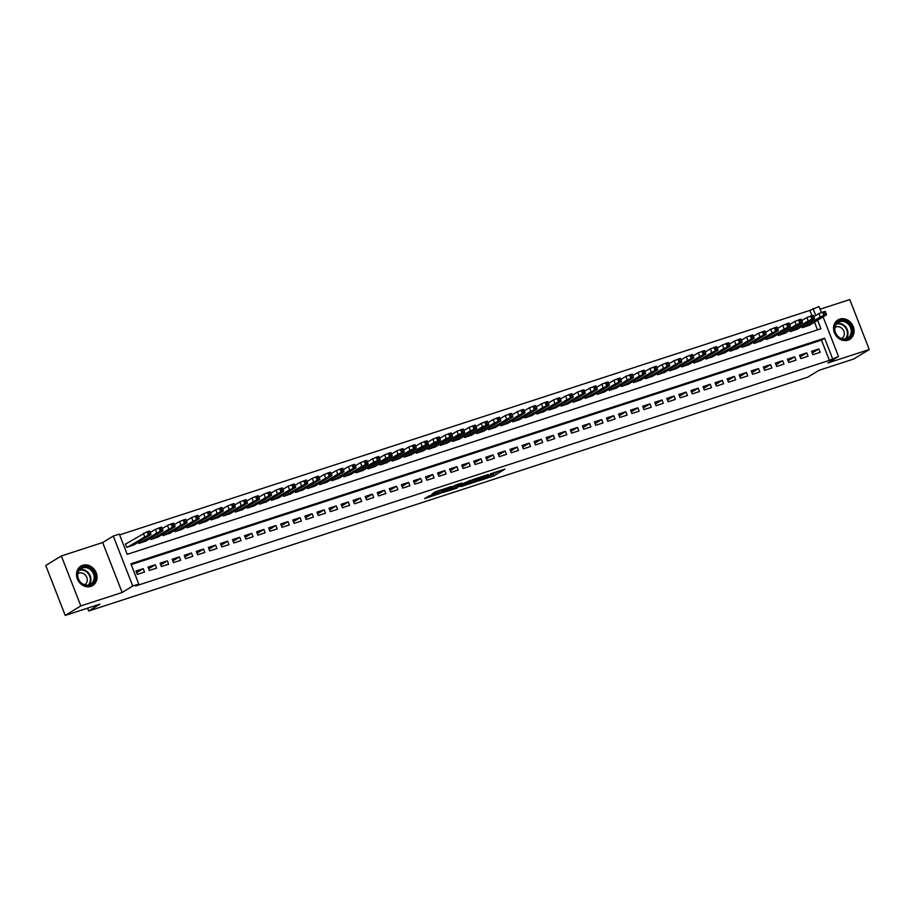 <?xml version="1.0" encoding="UTF-8"?>
<svg xmlns="http://www.w3.org/2000/svg" width="915" height="915" viewBox="0 0 915 915"><rect width="100%" height="100%" fill="white"/><g stroke="black" fill="none" stroke-linecap="round" stroke-linejoin="round"><path stroke-width="1.37" d="M478.98 480.821L493.757 475.96L504.92 469.098L490.36 473.867L494.695 472.861L493.311 473.856L484.675 477.344L488.999 476.338L487.615 477.333L478.98 480.821M90.871 586.366A11.357 9.825 58.6 0 0 92.69 585.543A11.357 9.825 58.6 0 0 95.72 571.726A11.357 9.825 58.6 0 0 82.659 565.31A11.357 9.825 58.6 0 0 80.852 566.145A11.357 9.825 58.6 0 0 77.821 579.95A11.357 9.825 58.6 0 0 90.871 586.366M847.931 340.174A11.357 9.825 58.6 0 0 849.749 339.351A11.357 9.825 58.6 0 0 852.769 325.534A11.357 9.825 58.6 0 0 839.718 319.118A11.357 9.825 58.6 0 0 837.911 319.941A11.357 9.825 58.6 0 0 834.88 333.758A11.357 9.825 58.6 0 0 847.931 340.174M428.952 495.976L424.64 498.606L440.401 493.311L451.575 486.448L435.082 491.904L431.926 494.169L448.281 487.912L440.63 492.705L428.952 495.976M65.228 615.429L45.75 565.47L61.351 555.965L80.829 605.913L65.228 615.429L99.918 604.152L88.686 611.003L807.739 377.174L818.971 370.323L853.649 359.035L869.25 349.53L827.926 362.958L838.529 356.495L829.379 360.361L135.66 585.955L138.783 584.044L132.755 586.012L113.277 536.053L119.305 534.086L127.208 554.341L820.915 328.748L817.621 320.273M80.829 605.913L122.141 592.485L132.755 586.012M460.897 486.643L477.23 481.336L488.404 474.473L471.911 479.918L460.897 486.643M457.02 488.084L442.334 492.773L455.293 485.156L461.995 483.063L457.946 485.911L470.127 480.386L456.894 487.741M869.25 349.53L849.772 299.571L820.103 309.213M126.041 543.819L125.435 544.013L126.75 547.387L133.933 544.894M812.897 354.688L820.137 352.332L818.822 348.958L811.582 351.314L812.897 354.688M800.831 358.611L808.071 356.255L806.756 352.881L799.516 355.237L800.831 358.611M788.764 362.534L796.004 360.178L794.689 356.804L787.449 359.16L788.764 362.534M776.709 366.457L783.938 364.101L782.622 360.727L775.382 363.083L776.709 366.457M764.643 370.381L771.883 368.024L770.567 364.65L763.327 367.007L764.643 370.381M752.576 374.304L759.816 371.947L758.501 368.573L751.261 370.93L752.576 374.304M740.51 378.227L747.749 375.871L746.434 372.497L739.194 374.853L740.51 378.227M728.443 382.15L735.683 379.794L734.368 376.42L727.128 378.776L728.443 382.15M716.376 386.073L723.616 383.717L722.301 380.343L715.061 382.699L716.376 386.073M704.321 389.996L711.55 387.64L710.234 384.266L702.995 386.622L704.321 389.996M692.255 393.919L699.495 391.563L698.179 388.189L690.939 390.545L692.255 393.919M680.188 397.842L687.428 395.486L686.113 392.112L678.873 394.468L680.188 397.842M668.122 401.765L675.362 399.409L674.046 396.035L666.806 398.391L668.122 401.765M656.055 405.688L663.295 403.332L661.98 399.958L654.74 402.314L656.055 405.688M643.988 409.611L651.228 407.255L649.913 403.881L642.673 406.237L643.988 409.611M631.933 413.534L639.162 411.178L637.846 407.804L630.607 410.16L631.933 413.534M619.867 417.457L627.107 415.113L625.791 411.727L618.551 414.083L619.867 417.457M607.8 421.38L615.04 419.036L613.725 415.65L606.485 418.006L607.8 421.38M595.734 425.303L602.974 422.959L601.658 419.573L594.418 421.929L595.734 425.303M583.667 429.226L590.907 426.882L589.592 423.496L582.352 425.852L583.667 429.226M571.601 433.15L578.84 430.805L577.525 427.431L570.285 429.776L571.601 433.15M559.545 437.073L566.774 434.728L565.459 431.354L558.219 433.699L559.545 437.073M547.479 441.007L554.719 438.651L553.403 435.277L546.163 437.622L547.479 441.007M535.412 444.93L542.652 442.574L541.337 439.2L534.097 441.545L535.412 444.93M523.346 448.853L530.586 446.497L529.27 443.123L522.03 445.468L523.346 448.853M511.279 452.776L518.519 450.42L517.204 447.046L509.964 449.391L511.279 452.776M499.213 456.699L506.453 454.343L505.137 450.969L497.897 453.325L499.213 456.699M487.157 460.622L494.386 458.266L493.071 454.892L485.831 457.248L487.157 460.622M475.091 464.546L482.331 462.189L481.016 458.815L473.776 461.171L475.091 464.546M463.024 468.469L470.264 466.112L468.949 462.738L461.709 465.094L463.024 468.469M450.958 472.392L458.198 470.036L456.882 466.661L449.642 469.018L450.958 472.392M438.891 476.315L446.131 473.959L444.816 470.584L437.576 472.941L438.891 476.315M426.825 480.238L434.065 477.882L432.749 474.508L425.509 476.864L426.825 480.238M414.769 484.161L421.998 481.805L420.683 478.431L413.443 480.787L414.769 484.161M402.703 488.084L409.943 485.728L408.628 482.354L401.388 484.71L402.703 488.084M390.636 492.007L397.876 489.651L396.561 486.277L389.321 488.633L390.636 492.007M378.57 495.93L385.81 493.574L384.494 490.2L377.255 492.556L378.57 495.93M366.503 499.853L373.743 497.497L372.428 494.123L365.188 496.479L366.503 499.853M354.437 503.776L361.677 501.42L360.361 498.046L353.121 500.402L354.437 503.776M342.382 507.699L349.61 505.343L348.295 501.969L341.055 504.325L342.382 507.699M330.315 511.622L337.555 509.266L336.24 505.892L329 508.248L330.315 511.622M318.248 515.545L325.488 513.189L324.173 509.815L316.933 512.171L318.248 515.545M306.182 519.468L313.422 517.112L312.106 513.738L304.867 516.094L306.182 519.468M294.115 523.391L301.355 521.035L300.04 517.661L292.8 520.017L294.115 523.391M282.049 527.315L289.289 524.958L287.973 521.584L280.733 523.94L282.049 527.315M269.994 531.238L277.222 528.881L275.907 525.507L268.667 527.864L269.994 531.238M257.927 535.161L265.167 532.804L263.852 529.43L256.612 531.787L257.927 535.161M245.861 539.084L253.1 536.728L251.785 533.354L244.545 535.71L245.861 539.084M233.794 543.007L241.034 540.651L239.719 537.277L232.479 539.633L233.794 543.007M221.727 546.93L228.967 544.574L227.652 541.2L220.412 543.556L221.727 546.93M209.661 550.853L216.901 548.508L215.585 545.123L208.346 547.479L209.661 550.853M197.606 554.776L204.834 552.431L203.519 549.046L196.279 551.402L197.606 554.776M185.539 558.699L192.779 556.354L191.464 552.969L184.224 555.325L185.539 558.699M173.473 562.622L180.713 560.277L179.397 556.892L172.157 559.248L173.473 562.622M161.406 566.545L168.646 564.2L167.331 560.815L160.091 563.171L161.406 566.545M149.339 570.468L156.579 568.124L155.264 564.749L148.024 567.094L149.339 570.468M829.379 360.361L821.487 340.106L131.2 564.589M143.198 568.673L135.958 571.017L137.273 574.391L144.513 572.047L143.198 568.673L136.609 572.687M811.891 315.503L809.901 310.402L119.613 534.875M817.495 329.857L814.499 322.172M809.558 325.191L802.375 327.684L801.883 326.438M797.491 329.114L790.308 331.607L789.817 330.361M785.425 333.037L778.242 335.531L777.75 334.284M773.358 336.96L766.175 339.454L765.683 338.207M761.291 340.883L754.109 343.377L753.628 342.13M749.236 344.806L742.042 347.3L741.562 346.053M737.17 348.729L729.987 351.223L729.495 349.976M725.103 352.652L717.92 355.146L717.429 353.899M713.037 356.575L705.854 359.069L705.362 357.822M700.97 360.499L693.787 362.992L693.295 361.745M688.904 364.422L681.721 366.915L681.24 365.668M676.848 368.345L669.654 370.838L669.174 369.591M664.782 372.268L657.599 374.761L657.107 373.514M652.715 376.191L645.533 378.684L645.041 377.438M640.649 380.114L633.466 382.607L632.974 381.361M628.582 384.037L621.399 386.53L620.908 385.284M616.516 387.96L609.333 390.453L608.852 389.207M604.46 391.883L597.266 394.376L596.786 393.13M592.394 395.806L585.211 398.3L584.719 397.053M580.327 399.729L573.145 402.223L572.653 400.976M568.261 403.652L561.078 406.146L560.586 404.899M556.194 407.575L549.011 410.069L548.52 408.822M544.128 411.51L536.945 413.992L536.465 412.745M532.072 415.433L524.878 417.915L524.398 416.668M520.006 419.356L512.823 421.849L512.331 420.591M507.939 423.279L500.757 425.772L500.265 424.514M495.873 427.202L488.69 429.695L488.198 428.437M483.806 431.125L476.624 433.619L476.132 432.36M471.74 435.048L464.557 437.542L464.077 436.283M459.685 438.971L452.49 441.465L452.01 440.207M447.618 442.894L440.435 445.388L439.943 444.13M435.551 446.817L428.369 449.311L427.877 448.053M423.485 450.74L416.302 453.234L415.81 451.987M411.418 454.663L404.236 457.157L403.744 455.91M399.352 458.587L392.169 461.08L391.689 459.833M387.297 462.51L380.102 465.003L379.622 463.756M375.23 466.433L368.047 468.926L367.556 467.679M363.163 470.356L355.981 472.849L355.489 471.602M351.097 474.279L343.914 476.772L343.422 475.526M339.03 478.202L331.848 480.695L331.356 479.449M326.964 482.125L319.781 484.618L319.301 483.372M314.909 486.048L307.715 488.541L307.234 487.295M302.842 489.971L295.659 492.464L295.168 491.218M290.776 493.894L283.593 496.388L283.101 495.141M278.709 497.817L271.526 500.311L271.034 499.064M266.642 501.74L259.46 504.234L258.968 502.987M254.576 505.663L247.393 508.157L246.913 506.91M242.521 509.586L235.327 512.08L234.846 510.833M230.454 513.509L223.271 516.003L222.78 514.756M218.388 517.433L211.205 519.926L210.713 518.679M206.321 521.356L199.138 523.849L198.647 522.602M194.255 525.279L187.072 527.772L186.58 526.525M182.188 529.202L175.005 531.695L174.525 530.448M170.133 533.125L162.939 535.618L162.458 534.371M158.066 537.048L150.883 539.541L150.392 538.294M146 540.971L138.817 543.464L138.325 542.218M87.577 608.166L88.686 611.003M122.141 592.485L102.663 542.526L61.351 555.965M102.663 542.526L113.277 536.053M809.901 310.402L819.051 306.536L821.373 312.461M832.501 358.451L824.609 338.195L130.891 563.8L138.783 584.044M823.111 316.922L838.529 356.495M815.757 315.503L813.023 308.492M821.487 340.106L824.609 338.195M818.822 348.958L812.234 352.973M806.756 352.881L800.168 356.896M794.689 356.804L788.101 360.819M782.622 360.727L776.034 364.753M770.567 364.65L763.968 368.676M758.501 368.573L751.913 372.599M746.434 372.497L739.846 376.522M734.368 376.42L727.78 380.446M722.301 380.343L715.713 384.369M710.234 384.266L703.646 388.292M698.179 388.189L691.58 392.215M686.113 392.112L679.525 396.138M674.046 396.035L667.458 400.061M661.98 399.958L655.392 403.984M649.913 403.881L643.325 407.907M637.846 407.804L631.259 411.83M625.791 411.727L619.192 415.753M613.725 415.65L607.137 419.676M601.658 419.573L595.07 423.599M589.592 423.496L583.004 427.522M577.525 427.431L570.937 431.445M565.459 431.354L558.871 435.368M553.403 435.277L546.804 439.291M541.337 439.2L534.749 443.215M529.27 443.123L522.682 447.138M517.204 447.046L510.616 451.061M505.137 450.969L498.549 454.984M493.071 454.892L486.483 458.907M481.016 458.815L474.416 462.83M468.949 462.738L462.361 466.753M456.882 466.661L450.294 470.676M444.816 470.584L438.228 474.599M432.749 474.508L426.161 478.522M420.683 478.431L414.095 482.445M408.628 482.354L402.028 486.368M396.561 486.277L389.973 490.291M384.494 490.2L377.906 494.214M372.428 494.123L365.84 498.137M360.361 498.046L353.773 502.072M348.295 501.969L341.707 505.995M336.24 505.892L329.64 509.918M324.173 509.815L317.585 513.841M312.106 513.738L305.519 517.764M300.04 517.661L293.452 521.687M287.973 521.584L281.385 525.61M275.907 525.507L269.319 529.533M263.852 529.43L257.252 533.456M251.785 533.354L245.197 537.38M239.719 537.277L233.131 541.303M227.652 541.2L221.064 545.226M215.585 545.123L208.997 549.149M203.519 549.046L196.931 553.072M191.464 552.969L184.864 556.995M179.397 556.892L172.809 560.918M167.331 560.815L160.743 564.841M155.264 564.749L148.676 568.764M488.942 476.177L499.521 470.768M465.621 483.76L470.63 482.136M474.988 481.988L486.025 475.468L478.065 478.556L470.973 483.017L474.988 481.988M470.973 483.017L470.447 481.667L475.011 478.739M451.987 488.198L447.206 489.754M457.226 486.059L456.905 484.71M452.742 488.747L461.629 485.133L452.742 488.747L452.216 487.398L452.342 489.113M452.216 487.398L456.814 484.996M802.97 327.49L820.252 316.945L825.124 315L826.291 314.977L809.009 325.523M813.778 316.716L818.936 313.571L825.273 311.329L826.588 314.703M819.097 317.963L815.86 320.01L823.191 316.487L819.097 317.963M839.776 320.833A9.836 8.51 -121.4 0 1 851.476 327.307A9.836 8.51 -121.4 0 1 846.878 339.065A9.836 8.51 -121.4 0 1 835.189 332.603A9.836 8.51 -121.4 0 1 839.776 320.833M846.306 338.584A9.104 7.88 58.6 0 0 847.759 337.91A9.104 7.88 58.6 0 0 850.184 326.849A9.104 7.88 58.6 0 0 839.73 321.703A9.104 7.88 58.6 0 0 838.277 322.366A9.104 7.88 58.6 0 0 835.852 333.437A9.104 7.88 58.6 0 0 846.306 338.584M841.663 338.55A6.485 5.604 58.6 0 0 841.834 338.459A6.485 5.604 58.6 0 0 843.561 330.578A6.485 5.604 58.6 0 0 836.116 326.907A6.485 5.604 58.6 0 0 835.086 327.387A6.485 5.604 58.6 0 0 834.915 327.49M848.537 339.957A11.289 9.768 58.6 0 0 849.212 339.591A11.289 9.768 58.6 0 0 852.22 325.866A11.289 9.768 58.6 0 0 839.249 319.484A11.289 9.768 58.6 0 0 837.454 320.319A11.289 9.768 58.6 0 0 836.813 320.742M91.546 569.29A9.836 8.51 -121.4 0 1 93.422 582.706A9.836 8.51 -121.4 0 1 81 582.992A9.836 8.51 -121.4 0 1 79.125 569.576A9.836 8.51 -121.4 0 1 91.546 569.29M81.069 582.672A9.104 7.88 58.6 0 0 90.699 584.102A9.104 7.88 58.6 0 0 90.848 569.988A9.104 7.88 58.6 0 0 81.218 568.558A9.104 7.88 58.6 0 0 81.069 582.672M84.603 584.742A6.485 5.604 58.6 0 0 84.786 584.651A6.485 5.604 58.6 0 0 84.878 574.597A6.485 5.604 58.6 0 0 78.027 573.579A6.485 5.604 58.6 0 0 77.867 573.682M91.477 586.149A11.289 9.768 58.6 0 0 92.152 585.783A11.289 9.768 58.6 0 0 92.323 568.272A11.289 9.768 58.6 0 0 80.394 566.511A11.289 9.768 58.6 0 0 79.754 566.934M790.903 331.413L808.185 320.868L813.058 318.923L814.224 318.9L796.942 329.446M801.712 320.639L806.87 317.494L813.206 315.252L814.522 318.626M807.03 321.886L803.793 323.933L811.136 320.41L807.03 321.886M778.848 335.336L796.13 324.791L800.991 322.846L802.158 322.823L784.876 333.369M789.645 324.562L794.803 321.417L801.14 319.175L802.455 322.56M794.963 325.809L791.727 327.856L795.833 326.381L799.07 324.333L794.963 325.809M766.781 339.259L787.724 327.17L790.091 326.747L772.809 337.292M777.578 328.485L782.748 325.34L789.073 323.098L790.388 326.483M782.897 329.732L779.66 331.779L783.766 330.304L787.003 328.256L782.897 329.732M754.715 343.182L775.657 331.093L778.024 330.67L760.742 341.215M765.523 332.408L770.682 329.263L777.018 327.021L778.333 330.406M770.83 333.655L767.605 335.702L774.936 332.179L770.83 333.655M742.648 347.105L763.59 335.016L765.958 334.604L748.687 345.138M753.457 336.331L758.615 333.186L764.951 330.944L766.267 334.33M758.775 337.578L755.538 339.625L762.87 336.102L758.775 337.578M730.582 351.028L751.524 338.939L753.903 338.527L736.621 349.061M741.39 340.254L746.549 337.109L752.885 334.867L754.2 338.253M746.709 341.501L743.472 343.548L750.803 340.025L746.709 341.501M718.515 354.951L739.457 342.862L741.836 342.45L724.554 352.984M729.324 344.177L734.482 341.032L740.818 338.802L742.134 342.176M734.642 345.424L731.405 347.471L738.748 343.949L734.642 345.424M706.46 358.874L727.402 346.785L729.77 346.373L712.488 356.907M717.257 348.1L722.415 344.955L728.752 342.725L730.067 346.099M722.576 349.347L719.339 351.394L726.682 347.872L722.576 349.347M694.394 362.798L715.336 350.708L717.703 350.296L700.421 360.83M705.19 352.023L710.36 348.878L716.685 346.648L718 350.022M710.509 353.27L707.272 355.317L711.378 353.842L714.615 351.795L710.509 353.27M682.327 366.721L703.269 354.631L705.637 354.219L688.355 364.753M693.135 355.946L698.294 352.801L704.63 350.571L705.945 353.945M698.442 357.193L695.217 359.24L702.548 355.718L698.442 357.193M670.26 370.644L691.202 358.554L693.57 358.142L676.299 368.676M681.069 359.87L686.227 356.724L692.563 354.494L693.879 357.868M686.387 361.116L683.15 363.163L687.245 361.688L690.482 359.641L686.387 361.116M658.194 374.567L679.136 362.477L681.515 362.066L664.233 372.611M669.002 363.793L674.161 360.647L680.497 358.417L681.812 361.791M674.321 365.039L671.084 367.087L675.179 365.611L678.415 363.564L674.321 365.039M646.127 378.49L667.069 366.4L669.448 365.989L652.166 376.534M656.936 367.716L662.094 364.57L668.43 362.34L669.746 365.714M662.254 368.962L659.017 371.01L666.36 367.487L662.254 368.962M634.072 382.413L655.014 370.323L657.382 369.912L640.1 380.457M644.869 371.639L650.027 368.493L656.364 366.263L657.679 369.637M650.188 372.885L646.951 374.933L654.294 371.41L650.188 372.885M622.006 386.336L642.948 374.246L645.315 373.835L628.033 384.38M632.803 375.573L637.972 372.416L644.297 370.186L645.613 373.56M638.121 376.808L634.884 378.856L642.227 375.333L638.121 376.808M609.939 390.259L630.881 378.169L633.249 377.758L615.967 388.303M620.747 379.496L625.906 376.34L632.242 374.109L633.557 377.483M626.054 380.731L622.829 382.779L630.161 379.256L626.054 380.731M597.872 394.182L618.814 382.093L621.182 381.681L603.911 392.226M608.681 383.419L613.839 380.263L620.176 378.032L621.491 381.406M613.999 384.655L610.763 386.702L614.857 385.226L618.094 383.179L613.999 384.655M585.806 398.105L606.748 386.016L609.127 385.604L591.845 396.149M596.614 387.342L601.773 384.186L608.109 381.955L609.424 385.329M601.933 388.578L598.696 390.625L602.791 389.15L606.027 387.102L601.933 388.578M573.739 402.028L594.681 389.939L597.06 389.527L579.778 400.072M584.548 391.265L589.706 388.109L596.042 385.878L597.358 389.252M589.866 392.501L586.629 394.548L590.735 393.073L593.972 391.025L589.866 392.501M561.684 405.951L582.626 393.862L584.994 393.45L567.712 403.995M572.481 395.188L577.639 392.032L583.976 389.801L585.291 393.175M577.8 396.424L574.563 398.471L578.669 396.996L581.906 394.948L577.8 396.424M549.618 409.874L570.56 397.785L572.927 397.373L555.645 407.918M560.415 399.112L565.584 395.955L571.909 393.725L573.225 397.099M565.733 400.347L562.496 402.394L569.839 398.883L565.733 400.347M537.551 413.797L558.493 401.708L560.861 401.296L543.579 411.841M548.36 403.035L553.518 399.878L559.854 397.648L561.169 401.022M553.667 404.27L550.441 406.317L557.773 402.806L553.667 404.27M525.485 417.72L546.427 405.631L548.794 405.219L531.524 415.765M536.293 406.958L541.451 403.801L547.788 401.571L549.103 404.945M541.611 408.193L538.375 410.24L545.706 406.729L541.611 408.193M513.418 421.643L534.36 409.554L536.739 409.142L519.457 419.688M524.226 410.881L529.385 407.724L535.721 405.494L537.036 408.868M529.545 412.127L526.308 414.163L533.639 410.652L529.545 412.127M501.351 425.567L522.293 413.477L524.672 413.065L507.39 423.611M512.16 414.804L517.318 411.647L523.654 409.417L524.97 412.791M517.478 416.05L514.241 418.086L518.347 416.622L521.584 414.575L517.478 416.05M489.296 429.49L510.238 417.4L512.606 416.988L495.324 427.534M500.093 418.727L505.252 415.582L511.588 413.34L512.903 416.714M505.412 419.974L502.175 422.009L506.281 420.545L509.518 418.498L505.412 419.974M477.23 433.413L494.512 422.879L499.373 420.934L500.539 420.911L483.257 431.457M488.027 422.65L493.196 419.505L499.521 417.263L500.837 420.637M493.345 423.897L490.108 425.933L494.214 424.469L497.451 422.421L493.345 423.897M465.163 437.336L482.445 426.802L487.306 424.857L488.473 424.834L471.191 435.38M475.972 426.573L481.13 423.428L487.466 421.186L488.782 424.56M481.279 427.82L478.053 429.856L482.148 428.392L485.385 426.344L481.279 427.82M453.097 441.27L470.379 430.725L475.251 428.78L476.406 428.758L459.136 439.303M463.905 430.496L469.063 427.351L475.4 425.109L476.715 428.483M469.223 431.743L465.987 433.79L470.081 432.315L473.318 430.267L469.223 431.743M441.03 445.193L458.312 434.648L463.184 432.704L464.351 432.681L447.069 443.226M451.838 434.419L456.997 431.274L463.333 429.032L464.648 432.406M457.157 435.666L453.92 437.713L458.015 436.238L461.251 434.19L457.157 435.666M428.963 449.116L446.246 438.571L451.118 436.627L452.285 436.604L435.002 447.149M439.772 438.342L444.93 435.197L451.267 432.955L452.582 436.329M445.09 439.589L441.853 441.636L449.196 438.113L445.09 439.589M416.908 453.039L434.19 442.494L439.051 440.55L440.218 440.527L422.936 451.072M427.705 442.265L432.864 439.12L439.2 436.878L440.515 440.252M433.024 443.512L429.787 445.559L437.13 442.037L433.024 443.512M404.842 456.962L422.124 446.417L426.985 444.473L428.151 444.45L410.869 454.995M415.639 446.188L420.809 443.043L427.133 440.801L428.449 444.175M420.957 447.435L417.72 449.482L425.063 445.96L420.957 447.435M392.775 460.885L410.057 450.34L414.918 448.396L416.085 448.373L398.803 458.918M403.584 450.111L408.742 446.966L415.078 444.724L416.394 448.098M408.891 451.358L405.665 453.405L412.997 449.883L408.891 451.358M380.709 464.809L397.991 454.263L402.863 452.319L404.018 452.296L386.748 462.841M391.517 454.034L396.675 450.889L403.012 448.647L404.327 452.021M396.835 455.281L393.599 457.328L400.93 453.806L396.835 455.281M368.642 468.732L385.924 458.186L390.797 456.242L391.963 456.219L374.681 466.764M379.45 457.957L384.609 454.812L390.945 452.57L392.26 455.945M384.769 459.204L381.532 461.251L385.627 459.776L388.864 457.729L384.769 459.204M356.575 472.655L373.858 462.109L378.73 460.165L379.897 460.142L362.615 470.687M367.384 461.881L372.542 458.735L378.879 456.494L380.194 459.879M372.702 463.127L369.466 465.175L373.572 463.699L376.808 461.652L372.702 463.127M344.52 476.578L365.462 464.488L367.83 464.065L350.548 474.611M355.317 465.804L360.476 462.658L366.812 460.417L368.127 463.802M360.636 467.05L357.399 469.098L361.505 467.622L364.742 465.575L360.636 467.05M332.454 480.501L353.396 468.411L355.763 467.988L338.481 478.534M343.251 469.727L348.421 466.581L354.746 464.34L356.061 467.725M348.569 470.973L345.332 473.021L352.675 469.498L348.569 470.973M320.387 484.424L341.329 472.334L343.697 471.923L326.415 482.457M331.196 473.65L336.354 470.504L342.69 468.263L344.006 471.648M336.503 474.896L333.277 476.944L340.609 473.421L336.503 474.896M308.321 488.347L329.263 476.257L331.63 475.846L314.36 486.38M319.129 477.573L324.287 474.428L330.624 472.197L331.939 475.571M324.448 478.82L321.211 480.867L328.542 477.344L324.448 478.82M296.254 492.27L317.196 480.181L319.575 479.769L302.293 490.303M307.063 481.496L312.221 478.351L318.557 476.12L319.873 479.494M312.381 482.743L309.144 484.79L316.476 481.267L312.381 482.743M284.188 496.193L305.13 484.104L307.509 483.692L290.227 494.226M294.996 485.419L300.154 482.274L306.491 480.043L307.806 483.417M300.314 486.666L297.078 488.713L304.421 485.19L300.314 486.666M272.132 500.116L293.075 488.027L295.442 487.615L278.16 498.149M282.929 489.342L288.088 486.197L294.424 483.966L295.739 487.34M288.248 490.589L285.011 492.636L292.354 489.113L288.248 490.589M260.066 504.039L281.008 491.95L283.375 491.538L266.093 502.072M270.863 493.265L276.033 490.12L282.358 487.889L283.673 491.264M276.181 494.512L272.945 496.559L277.051 495.084L280.287 493.036L276.181 494.512M247.999 507.962L268.941 495.873L271.309 495.461L254.027 505.995M258.808 497.188L263.966 494.043L270.302 491.812L271.618 495.187M264.115 498.435L260.889 500.482L268.221 496.959L264.115 498.435M235.933 511.885L256.875 499.796L259.242 499.384L241.972 509.93M246.741 501.111L251.9 497.966L258.236 495.736L259.551 499.11M252.06 502.358L248.823 504.405L252.917 502.93L256.154 500.882L252.06 502.358M223.866 515.808L244.808 503.719L247.187 503.307L229.905 513.853M234.675 505.034L239.833 501.889L246.169 499.659L247.485 503.033M239.993 506.281L236.756 508.328L244.088 504.806L239.993 506.281M211.8 519.731L232.742 507.642L235.121 507.23L217.839 517.776M222.608 508.957L227.766 505.812L234.103 503.582L235.418 506.956M227.927 510.204L224.69 512.251L232.033 508.729L227.927 510.204M199.744 523.654L220.687 511.565L223.054 511.153L205.772 521.699M210.542 512.892L215.7 509.735L222.036 507.505L223.352 510.879M215.86 514.127L212.623 516.174L219.966 512.652L215.86 514.127M187.678 527.578L208.62 515.488L210.988 515.076L193.706 525.622M198.475 516.815L203.645 513.658L209.97 511.428L211.285 514.802M203.793 518.05L200.557 520.097L207.899 516.575L203.793 518.05M175.611 531.501L196.553 519.411L198.921 518.999L181.639 529.545M186.42 520.738L191.578 517.581L197.915 515.351L199.23 518.725M191.727 521.973L188.501 524.021L195.833 520.498L191.727 521.973M163.545 535.424L184.487 523.334L186.854 522.923L169.584 533.468M174.353 524.661L179.512 521.504L185.848 519.274L187.163 522.648M179.672 525.896L176.435 527.944L180.53 526.468L183.766 524.421L179.672 525.896M151.478 539.347L172.42 527.257L174.799 526.846L157.517 537.391M162.287 528.584L167.445 525.427L173.781 523.197L175.097 526.571M167.605 529.819L164.368 531.867L168.463 530.391L171.7 528.344L167.605 529.819M139.412 543.27L160.354 531.18L162.733 530.769L145.451 541.314M150.22 532.507L155.378 529.35L161.715 527.12L163.03 530.494M155.539 533.742L152.302 535.79L156.408 534.314L159.645 532.267L155.539 533.742M127.357 547.193L148.299 535.103L150.666 534.692L133.384 545.237M125.492 544.15L146.983 531.729L149.648 531.043L150.964 534.417M143.472 537.665L140.235 539.713L147.578 536.201L143.472 537.665M493.231 474.611L493.757 475.96M491.435 475.365L491.961 476.715M477.779 477.836L478.065 478.556M470.916 481.233L471.442 482.582M456.882 484.641L457.374 485.922M456.562 485.087L457.088 486.437M454.766 485.842L455.293 487.192M441.304 489.697L441.556 490.337M439.269 490.36L439.703 491.458M437.416 490.966L437.908 492.224M820.252 316.945L818.936 313.571M825.124 315L823.809 311.626M823.912 315.401L822.596 312.026M819.623 317.677L819.954 318.534M836.79 323.59A9.104 7.88 -121.4 0 1 846.489 328.028A9.104 7.88 -121.4 0 1 845.986 338.676M845.311 338.825A8.807 7.617 58.6 0 0 845.963 328.348A8.807 7.617 58.6 0 0 836.344 324.127M79.731 569.782A9.104 7.88 -121.4 0 1 87.588 571.978A9.104 7.88 -121.4 0 1 88.938 584.868M88.252 585.017A8.807 7.617 58.6 0 0 87.119 572.367A8.807 7.617 58.6 0 0 79.285 570.32M808.185 320.868L806.87 317.494M813.058 318.923L811.742 315.549M811.845 319.324L810.53 315.95M807.568 321.6L807.899 322.457M796.13 324.791L794.803 321.417M800.991 322.846L799.676 319.472M799.79 323.247L798.475 319.873M795.501 325.523L795.833 326.381M784.063 328.714L782.748 325.34M788.924 326.781L787.609 323.395M787.724 327.17L786.408 323.796M783.434 329.446L783.766 330.304M771.997 332.637L770.682 329.263M776.858 330.704L775.543 327.318M775.657 331.093L774.342 327.719M771.368 333.369L771.7 334.227M759.93 336.56L758.615 333.186M764.803 334.627L763.487 331.241M763.59 335.016L762.275 331.642M759.301 337.292L759.633 338.15M747.864 340.483L746.549 337.109M752.736 338.55L751.421 335.165M751.524 338.939L750.208 335.565M747.235 341.215L747.566 342.073M735.797 344.406L734.482 341.032M740.67 342.473L739.354 339.088M739.457 342.862L738.142 339.488M735.18 345.138L735.511 345.996M723.742 348.329L722.415 344.955M728.603 346.396L727.288 343.022M727.402 346.785L726.087 343.411M723.113 349.061L723.445 349.919M711.676 352.252L710.36 348.878M716.537 350.319L715.221 346.945M715.336 350.708L714.02 347.334M711.046 352.984L711.378 353.842M699.609 356.175L698.294 352.801M704.47 354.242L703.155 350.868M703.269 354.631L701.954 351.257M698.98 356.907L699.312 357.765M687.542 360.098L686.227 356.724M692.415 358.165L691.1 354.791M691.202 358.554L689.887 355.18M686.913 360.83L687.245 361.688M675.476 364.021L674.161 360.647M680.348 362.088L679.033 358.714M679.136 362.477L677.821 359.103M674.847 364.753L675.179 365.611M663.409 367.944L662.094 364.57M668.282 366.011L666.966 362.637M667.069 366.4L665.754 363.026M662.792 368.676L663.123 369.534M651.354 371.867L650.027 368.493M656.215 369.935L654.9 366.56M655.014 370.323L653.699 366.949M650.725 372.599L651.057 373.457M639.288 375.791L637.972 372.416M644.149 373.858L642.833 370.484M642.948 374.246L641.632 370.872M638.659 376.534L638.99 377.38M627.221 379.714L625.906 376.34M632.082 377.781L630.767 374.407M630.881 378.169L629.566 374.795M626.592 380.457L626.924 381.303M615.155 383.637L613.839 380.263M620.027 381.704L618.7 378.33M618.814 382.093L617.499 378.719M614.525 384.38L614.857 385.226M603.088 387.56L601.773 384.186M607.96 385.627L606.645 382.253M606.748 386.016L605.433 382.642M602.459 388.303L602.791 389.15M591.021 391.483L589.706 388.109M595.894 389.55L594.578 386.176M594.681 389.939L593.366 386.565M590.404 392.226L590.735 393.073M578.966 395.406L577.639 392.032M583.827 393.473L582.512 390.099M582.626 393.862L581.311 390.488M578.337 396.149L578.669 396.996M566.9 399.329L565.584 395.955M571.761 397.396L570.445 394.022M570.56 397.785L569.244 394.411M566.271 400.072L566.602 400.919M554.833 403.263L553.518 399.878M559.694 401.319L558.379 397.945M558.493 401.708L557.178 398.334M554.204 403.995L554.536 404.842M542.767 407.186L541.451 403.801M547.639 405.242L546.312 401.868M546.427 405.631L545.111 402.257M542.138 407.918L542.469 408.765M530.7 411.11L529.385 407.724M535.572 409.165L534.257 405.791M534.36 409.554L533.045 406.18M530.071 411.841L530.403 412.688M518.633 415.033L517.318 411.647M523.506 413.088L522.191 409.714M522.293 413.477L520.978 410.103M518.016 415.765L518.347 416.622M506.578 418.956L505.252 415.582M511.439 417.011L510.124 413.637M510.238 417.4L508.923 414.026M505.949 419.688L506.281 420.545M494.512 422.879L493.196 419.505M499.373 420.934L498.057 417.56M498.172 421.335L496.856 417.949M493.883 423.611L494.214 424.469M482.445 426.802L481.13 423.428M487.306 424.857L485.991 421.483M486.105 425.258L484.79 421.872M481.816 427.534L482.148 428.392M470.379 430.725L469.063 427.351M475.251 428.78L473.924 425.406M474.039 429.181L472.723 425.795M469.75 431.457L470.081 432.315M458.312 434.648L456.997 431.274M463.184 432.704L461.869 429.329M461.972 433.104L460.657 429.718M457.683 435.38L458.015 436.238M446.246 438.571L444.93 435.197M451.118 436.627L449.803 433.253M449.906 437.027L448.59 433.641M445.628 439.303L445.96 440.161M434.19 442.494L432.864 439.12M439.051 440.55L437.736 437.176M437.85 440.95L436.535 437.576M433.561 443.226L433.893 444.084M422.124 446.417L420.809 443.043M426.985 444.473L425.669 441.099M425.784 444.873L424.469 441.499M421.495 447.149L421.826 448.007M410.057 450.34L408.742 446.966M414.918 448.396L413.603 445.022M413.717 448.796L412.402 445.422M409.428 451.072L409.76 451.93M397.991 454.263L396.675 450.889M402.863 452.319L401.536 448.945M401.651 452.719L400.335 449.345M397.362 454.995L397.693 455.853M385.924 458.186L384.609 454.812M390.797 456.242L389.481 452.868M389.584 456.642L388.269 453.268M385.295 458.918L385.627 459.776M373.858 462.109L372.542 458.735M378.73 460.165L377.415 456.791M377.518 460.565L376.202 457.191M373.24 462.841L373.572 463.699M361.802 466.032L360.476 462.658M366.663 464.099L365.348 460.714M365.462 464.488L364.147 461.114M361.173 466.764L361.505 467.622M349.736 469.955L348.421 466.581M354.597 468.022L353.281 464.637M353.396 468.411L352.081 465.037M349.107 470.687L349.438 471.545M337.669 473.879L336.354 470.504M342.53 471.946L341.215 468.56M341.329 472.334L340.014 468.96M337.04 474.611L337.372 475.468M325.603 477.802L324.287 474.428M330.475 475.869L329.148 472.483M329.263 476.257L327.947 472.883M324.974 478.534L325.305 479.391M313.536 481.725L312.221 478.351M318.409 479.792L317.093 476.418M317.196 480.181L315.881 476.807M312.907 482.457L313.239 483.314M301.47 485.648L300.154 482.274M306.342 483.715L305.027 480.341M305.13 484.104L303.814 480.73M300.852 486.38L301.184 487.238M289.414 489.571L288.088 486.197M294.275 487.638L292.96 484.264M293.075 488.027L291.759 484.653M288.785 490.303L289.117 491.161M277.348 493.494L276.033 490.12M282.209 491.561L280.894 488.187M281.008 491.95L279.693 488.576M276.719 494.226L277.051 495.084M265.281 497.417L263.966 494.043M270.142 495.484L268.827 492.11M268.941 495.873L267.626 492.499M264.652 498.149L264.984 499.007M253.215 501.34L251.9 497.966M258.087 499.407L256.76 496.033M256.875 499.796L255.56 496.422M252.586 502.072L252.917 502.93M241.148 505.263L239.833 501.889M246.021 503.33L244.705 499.956M244.808 503.719L243.493 500.345M240.519 505.995L240.851 506.853M229.082 509.186L227.766 505.812M233.954 507.253L232.639 503.879M232.742 507.642L231.426 504.268M228.464 509.918L228.796 510.776M217.027 513.109L215.7 509.735M221.888 511.176L220.572 507.802M220.687 511.565L219.371 508.191M216.398 513.853L216.729 514.699M204.96 517.032L203.645 513.658M209.821 515.099L208.506 511.725M208.62 515.488L207.305 512.114M204.331 517.776L204.663 518.622M192.893 520.955L191.578 517.581M197.754 519.022L196.439 515.648M196.553 519.411L195.238 516.037M192.264 521.699L192.596 522.545M180.827 524.878L179.512 521.504M185.699 522.945L184.373 519.571M184.487 523.334L183.172 519.96M180.198 525.622L180.53 526.468M168.76 528.801L167.445 525.427M173.633 526.868L172.317 523.494M172.42 527.257L171.105 523.883M168.131 529.545L168.463 530.391M156.694 532.724L155.378 529.35M161.566 530.792L160.251 527.417M160.354 531.18L159.038 527.806M156.076 533.468L156.408 534.314M144.639 536.648L143.312 533.273M149.5 534.715L148.184 531.341M148.299 535.103L146.983 531.729M144.01 537.391L144.341 538.237M433.641 494.455L433.904 495.118"/></g></svg>
